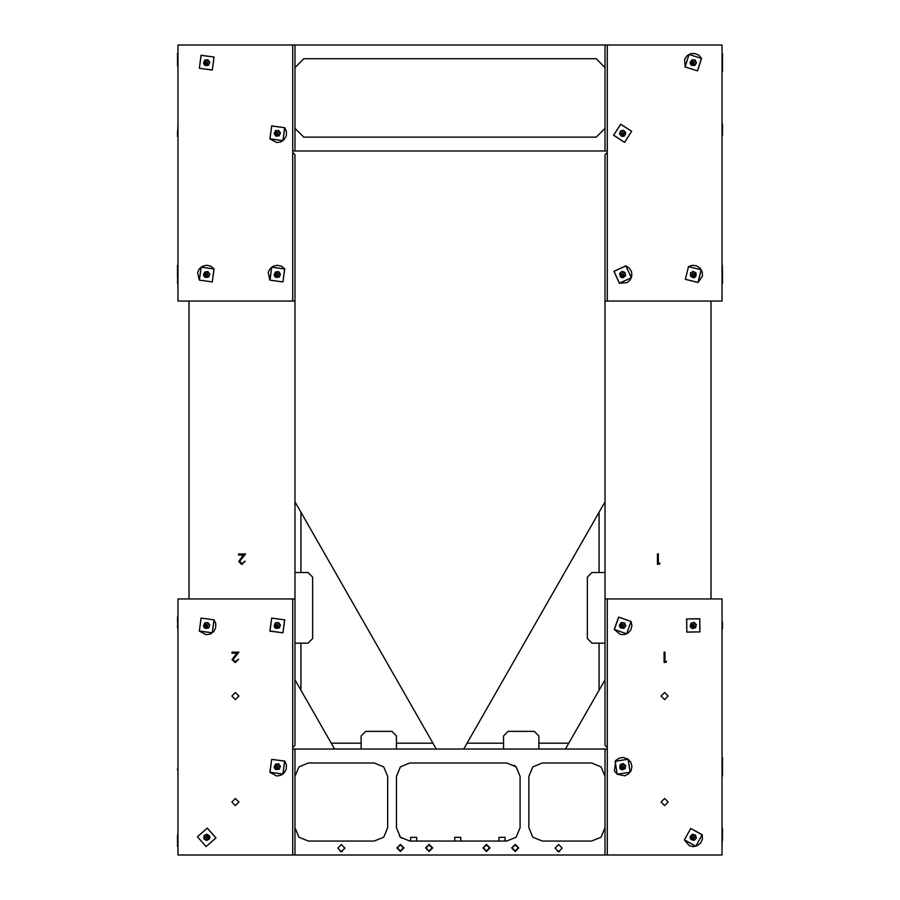 <?xml version="1.0" encoding="UTF-8"?>
<svg xmlns="http://www.w3.org/2000/svg" width="900" height="900" viewBox="0 0 900 900"><rect width="100%" height="100%" fill="white"/><g stroke="black" fill="none" stroke-linecap="round" stroke-linejoin="round"><path stroke-width="1.35" d="M722.475 834.446L722.475 840.521M177.525 271.35L177.525 277.616M178.009 265.59L177.525 283.534M177.525 133.987L177.525 130.95M722.475 271.688L722.475 283.433M722.475 134.257L722.43 123.998L722.475 134.257M722.475 135.157L722.475 134.572M722.475 53.561L722.475 71.752M722.475 59.468L722.475 61.211M177.525 834.885L177.604 846.63L177.525 834.885M177.525 835.065L177.525 840.409M177.525 840.521L177.525 846.562L177.525 840.521M410.614 841.095L410.614 837.337L416.711 837.337L416.711 841.095M454.748 841.095L454.748 837.337L460.856 837.337L460.856 841.095M498.892 841.095L498.892 837.337L505.001 837.337L505.001 841.095M722.475 270.439L722.475 271.35M721.991 283.489L722.363 265.264L722.475 278.64M722.475 628.639L722.475 622.271M177.525 769.894L177.525 768.982M722.475 832.646L722.475 828.956M178.009 616.5L177.525 627.727M177.638 616.185L177.525 622.271M178.009 124.335L177.525 136.474M722.475 765.439L722.43 775.991L722.475 765.439M722.475 763.56L722.475 757.496M722.475 765.518L722.475 764.752M722.475 769.86L722.475 768.668M177.525 59.614L177.525 53.663M177.559 53.381L177.525 65.767M177.525 277.729L177.57 265.252M177.638 53.381L177.525 59.468M721.991 846.293L722.475 828.113M721.991 71.606L722.452 53.392M721.991 634.41L721.991 616.5M178.009 757.755L178.009 775.665M214.076 268.909L210.847 266.231L206.775 265.252L202.669 266.164L199.395 268.785L197.606 272.576L199.294 280.17L201.071 267.165L214.065 268.92L212.321 281.936L199.294 280.17L212.31 281.914L214.065 268.92M702.214 834.806L702.416 838.991L700.762 842.85L697.567 845.572L693.506 846.63L689.4 845.786L684.337 839.869L690.75 828.416L702.202 834.806L690.739 828.394L684.337 839.869L695.812 846.259L702.202 834.806M701.539 58.399L698.816 55.193L694.969 53.516L690.773 53.708L687.094 55.721L684.675 59.152L685.024 66.915L689.018 54.416L701.516 58.399L697.534 70.898L685.035 66.915L697.545 70.909L701.539 58.399M628.144 759.217L630.877 762.39L631.935 766.451L631.102 770.569L628.549 773.887L624.78 775.755L617.164 774.202L614.351 770.895L615.803 760.433L619.268 758.059L623.419 757.451L628.144 759.217L630.135 772.189L617.175 774.191L630.09 772.155L628.099 759.274L615.206 761.265L617.197 774.146L615.173 761.231L628.133 759.229M625.883 265.826L629.393 268.144L631.519 271.766L631.834 275.94L630.281 279.844L627.165 282.656L619.414 283.252L613.946 271.305L625.883 265.826L631.339 277.774L619.414 283.23L613.957 271.305L625.883 265.849M284.704 268.909L281.475 266.231L277.403 265.252L273.296 266.164L270.023 268.785L268.234 272.576L269.921 280.17L271.699 267.165L284.692 268.92L282.949 281.936L269.921 280.17L282.938 281.914L284.692 268.92M284.704 127.654L286.425 131.479L286.29 135.675L284.321 139.376L280.924 141.84L276.795 142.56L269.921 138.915L271.688 125.888L284.704 127.654M688.444 266.602L692.438 265.286L696.589 265.86L700.076 268.2L702.169 271.834L702.45 276.03L698.107 282.476L685.35 279.36L688.455 266.614L685.339 279.371L698.107 282.476L701.201 269.719L688.455 266.614M631.046 621.484L631.935 625.579L630.934 629.651L628.245 632.869L624.409 634.579L620.224 634.421L614.25 629.426L618.683 617.074L631.035 621.484L626.614 633.836L614.273 629.426L618.671 617.051L631.046 621.484M284.704 761.085L286.425 764.91L286.29 769.106L284.321 772.808L280.924 775.271L276.795 775.991L269.921 772.335L271.699 759.33L284.692 761.096L282.938 774.09L269.933 772.324L271.688 759.319L284.704 761.085M214.076 619.83L215.797 623.655L215.662 627.84L213.694 631.553L210.296 634.016L206.167 634.736L199.294 631.08L201.071 618.075L214.065 619.841L201.06 618.064L199.294 631.08L212.31 632.835L214.065 619.841M668.149 802.024L664.605 798.48L661.05 802.024L664.605 805.579L668.149 802.024M668.149 696.082L664.605 692.539L661.05 696.082L664.605 699.637L668.149 696.082M622.418 132.188L621.562 133.526L622.89 134.381L623.745 133.043L622.418 132.188M278.201 624.78L276.637 624.566L276.424 626.13L277.988 626.344L278.201 624.78M207.574 273.859L206.01 273.656L205.796 275.22L207.36 275.434L207.574 273.859M694.35 837.034L692.977 836.258L692.201 837.641L693.585 838.418L694.35 837.034M562.207 848.115L558.664 844.56L555.109 848.115L558.664 851.659L562.207 848.115M344.891 848.115L341.336 844.56L337.793 848.115L341.336 851.659L344.891 848.115M518.243 847.935L515.194 844.875L512.134 847.935L515.194 850.984L518.243 847.935M518.726 847.935L515.194 844.403L511.661 847.935L515.194 851.467L518.726 847.935M489.532 847.935L486.484 844.875L483.424 847.935L486.484 850.984L489.532 847.935M490.016 847.935L486.484 844.403L482.951 847.935L486.484 851.467L490.016 847.935M432.146 847.935L429.098 844.875L426.037 847.935L429.098 850.984L432.146 847.935M432.63 847.935L429.098 844.403L425.565 847.935L429.098 851.467L432.63 847.935M403.47 847.935L400.421 844.875L397.361 847.935L400.421 850.984L403.47 847.935M403.954 847.935L400.421 844.403L396.889 847.935L400.421 851.467L403.954 847.935M292.781 749.059L605.025 749.059L605.025 776.385L601.099 766.89L591.604 762.964L542.317 762.964L532.822 766.89L528.896 776.385L528.896 827.674L532.822 837.169L542.317 841.095L591.604 841.095L601.099 837.169L605.025 827.674L605.025 855L607.219 855L607.219 598.972L605.025 598.972L605.025 301.027L607.219 301.027L607.219 45L178.009 45L178.009 301.027L294.975 301.027L294.975 154.654L292.781 152.46M308.396 762.964L298.901 766.89L294.975 776.385L294.975 827.674L298.901 837.169L308.396 841.095L374.209 841.095L383.692 837.169L387.619 827.674L387.619 776.385L383.692 766.89L374.209 762.964L308.396 762.964M506.644 841.095L516.139 837.169L520.065 827.674L520.065 776.385L516.139 766.89L506.644 762.964L409.871 762.964L400.387 766.89L396.45 776.385L396.45 827.674L400.387 837.169L409.871 841.095L506.644 841.095M694.271 62.145L692.764 61.661L692.28 63.169L693.788 63.652L694.271 62.145M623.306 765.81L621.742 766.046L621.99 767.61L623.554 767.374L623.306 765.81M623.036 273.488L621.607 274.151L622.26 275.591L623.7 274.928L623.036 273.488M238.95 802.024L235.395 798.48L231.851 802.024L235.395 805.579L238.95 802.024M238.95 696.082L235.395 692.539L231.851 696.082L235.395 699.637L238.95 696.082M694.058 624.656L692.471 624.679L692.494 626.254L694.08 626.231L694.058 624.656M278.201 273.859L276.637 273.656L276.424 275.22L277.988 275.434L278.201 273.859M278.201 132.604L276.637 132.39L276.424 133.965L277.988 134.179L278.201 132.604M692.696 273.589L692.325 275.119L693.855 275.49L694.238 273.96L692.696 273.589M623.655 624.971L622.17 624.442L621.641 625.928L623.126 626.467L623.655 624.971M278.201 766.035L276.637 765.821L276.424 767.385L277.988 767.599L278.201 766.035M205.571 837.27L206.618 838.451L207.799 837.405L206.764 836.224L205.571 837.27M207.574 624.78L206.01 624.566L205.796 626.13L207.36 626.344L207.574 624.78M207.574 61.976L206.01 61.762L205.796 63.337L207.36 63.551L207.574 61.976M624.611 142.29L631.665 131.332L620.696 124.279L613.643 135.236L624.611 142.29M269.977 631.046L282.904 632.79L284.648 619.864L271.733 618.12L269.977 631.046M199.35 280.125L212.276 281.88L214.02 268.954L201.105 267.21L199.35 280.125M684.405 839.857L695.79 846.214L702.146 834.817L690.761 828.472L684.405 839.857M685.08 66.892L697.511 70.852L701.471 58.421L689.051 54.461L685.08 66.892M619.436 283.185L631.294 277.751L625.86 265.894L614.002 271.327L619.436 283.185M686.846 632.07L699.885 631.879L699.705 618.84L686.666 619.031L686.846 632.07M269.977 280.125L282.904 281.88L284.648 268.954L271.733 267.21L269.977 280.125M269.977 138.87L282.904 140.625L284.648 127.699L271.733 125.944L269.977 138.87M698.074 282.42L701.156 269.752L688.489 266.659L685.395 279.326L698.074 282.42M614.317 629.404L626.591 633.791L630.979 621.506L618.705 617.119L614.317 629.404M269.977 772.301L282.904 774.045L284.648 761.119L271.733 759.375L269.977 772.301M215.888 837.934L207.281 828.135L197.482 836.741L206.089 846.54L215.888 837.934M199.35 631.046L212.276 632.79L214.02 619.864L201.105 618.12L199.35 631.046M199.35 68.242L212.276 69.998L214.02 57.071L201.105 55.316L199.35 68.242M620.674 124.2L631.732 131.31L624.623 142.369L613.586 135.248L620.685 124.222L613.575 135.259L624.623 142.369L631.71 131.321L620.685 124.222M284.704 619.83L282.949 632.846L269.921 631.08L271.699 618.075L284.692 619.841L271.688 618.064L269.921 631.08L282.938 632.835L284.692 619.841M699.75 618.795L699.941 631.935L686.801 632.115L686.621 618.975L699.75 618.795L699.93 631.924L686.812 632.104L686.633 618.986L699.739 618.806M197.415 836.73L207.292 828.067L215.955 837.945L206.089 846.596L197.438 836.741L206.089 846.607L215.955 837.945L207.292 828.079L197.438 836.741M214.076 57.026L212.321 70.054L199.294 68.288L201.071 55.282L214.065 57.038L201.06 55.26L199.294 68.288L212.31 70.031L214.065 57.038M607.219 855L721.991 855L721.991 598.972L607.219 598.972M666.585 661.365L665.977 662.423L664.076 662.423L664.076 652.117L664.999 652.117L664.999 661.365L666.585 661.365M620.606 135.135L624.791 135.641L624.69 131.434L622.069 130.59L620.021 132.446L621.596 136.237M623.329 136.395L624.791 135.641L625.759 132.604L623.621 130.252L620.505 130.928L619.538 133.965L621.675 136.316L623.329 136.395M621.675 136.316L623.239 135.979L625.759 132.604L623.621 130.252L620.505 130.928L619.538 133.965L621.675 136.316L624.735 135.653M623.565 130.264L620.561 130.916M620.021 132.446L619.571 133.852M624.791 135.641L625.759 132.604L623.621 130.252M274.77 624.386L276.086 628.391L279.855 626.524L279.506 623.779L276.964 622.721L274.196 625.759M274.781 627.39L276.086 628.391L279.248 627.986L280.474 625.05L278.55 622.519L275.389 622.924L274.151 625.86L274.781 627.39M274.151 625.86L275.119 627.131L279.248 627.986L280.474 625.05L278.55 622.519L275.389 622.924L274.151 625.86L276.053 628.346L279.248 627.986L280.474 625.05M280.44 625.005L278.584 622.564M276.964 622.721L275.501 622.901M204.143 273.476L205.459 277.481L209.227 275.602L208.879 272.869L206.336 271.8L203.569 274.838M204.154 276.469L205.459 277.481L208.62 277.076L209.846 274.14L207.922 271.597L204.761 272.002L203.524 274.95L204.154 276.469M203.524 274.95L207.034 277.279L208.62 277.076L209.846 274.14L207.922 271.597L204.761 272.002L203.524 274.95L205.425 277.436M209.812 274.095L207.956 271.642M206.336 271.8L204.874 271.991M205.459 277.481L208.62 277.076L209.846 274.14M691.301 835.414L691.054 839.621L695.261 839.261L695.936 836.584L693.956 834.66L690.266 836.471M690.21 838.204L691.054 839.621L694.148 840.398L696.364 838.114L695.498 835.054L692.404 834.278L690.188 836.561L690.21 838.204M690.188 836.561L692.606 840.015L694.148 840.398L696.364 838.114L695.498 835.054L692.404 834.278L690.188 836.561L691.043 839.565M696.352 838.058L695.509 835.11M693.956 834.66L692.516 834.3M691.054 839.621L694.148 840.398L696.364 838.114M436.23 749.059L300.904 512.246L300.904 572.49L308.036 572.49L312.626 577.08L308.036 572.49M294.975 501.863L300.904 512.246M308.036 643.117L312.626 638.528L308.036 643.117L300.904 643.117L300.904 690.188L334.541 749.059M300.904 690.188L294.975 679.804M432.832 743.13L396.495 743.13L396.495 749.059M396.495 743.13L396.495 735.998L391.905 731.396L365.771 731.396L361.181 735.998L361.181 743.13L331.155 743.13M361.181 749.059L361.181 743.13M312.626 638.528L312.626 577.08M300.904 643.117L294.975 643.117M294.975 572.49L300.904 572.49M605.025 501.863L463.77 749.059M605.025 679.804L565.459 749.059M503.505 749.059L503.505 735.998L508.095 731.396L534.229 731.396L538.819 735.998L538.819 749.059M467.168 743.13L503.505 743.13M538.819 743.13L568.845 743.13M605.025 643.117L599.096 643.117L599.096 690.188M599.096 643.117L591.964 643.117L587.374 638.528L587.374 577.08L591.964 572.49L605.025 572.49M599.096 512.246L599.096 572.49M557.64 851.512L559.44 851.58M559.676 851.512L557.561 851.49M340.324 851.512L342.124 851.58M342.36 851.512L340.234 851.49M399.364 836.021L401.479 838.148M516.251 767.002L514.339 765.383M294.975 827.674L294.975 855L605.025 855M294.975 749.059L294.975 776.385M294.975 301.027L294.975 598.972L178.009 598.972L178.009 855L294.975 855M605.025 749.059L607.219 749.059M605.025 776.385L605.025 827.674M401.366 838.058L399.465 836.156M514.238 765.315L516.127 766.89M410.614 837.337L416.711 837.337M454.748 837.337L460.856 837.337M498.892 837.337L505.001 837.337M503.505 735.998L508.095 731.396M534.229 731.396L538.819 735.998M591.964 643.117L587.374 638.528M587.374 577.08L591.964 572.49M607.219 150.941L605.025 150.941L605.025 128.34L596.205 137.171L303.795 137.171L294.975 128.34L294.975 45M294.975 67.601L303.795 58.77L596.205 58.77L605.025 67.601L605.025 45M605.025 150.941L292.781 150.941M294.975 150.941L294.975 128.34M605.025 128.34L605.025 67.601M710.966 598.972L710.966 301.027M659.981 563.22L659.374 564.278L657.472 564.278L657.472 553.972L658.395 553.972L658.395 563.22L659.981 563.22M607.219 152.46L605.025 154.654L605.025 301.027M605.025 598.972L605.025 745.346L607.219 747.54M189.034 598.972L189.034 301.027M241.864 563.479L245.171 561.105L241.808 564.536L238.703 561.476L243.36 555.03L238.567 555.03L238.567 553.972L245.565 553.972L239.625 561.398L241.864 563.479M292.781 747.54L294.975 745.346L294.975 598.972M365.771 731.396L361.181 735.998M396.495 735.998L391.905 731.396M292.781 301.027L292.781 45M690.952 61.166L691.56 65.34L695.599 64.148L695.734 61.391L693.405 59.906L690.154 62.415M690.446 64.114L691.56 65.34L694.744 65.486L696.465 62.809L695.002 59.974L691.819 59.828L690.097 62.505L690.446 64.114M690.097 62.505L690.829 63.922L694.744 65.486L696.465 62.809L695.002 59.974L691.819 59.828L690.097 62.505L691.526 65.284M696.431 62.752L695.025 60.03M693.405 59.906L691.931 59.828M691.56 65.34L694.744 65.486L696.465 62.809M619.909 766.406L622.305 769.883L625.387 767.014L624.285 764.482L621.54 764.19L619.751 767.88M620.764 769.275L622.305 769.883L625.219 768.589L625.567 765.428L622.991 763.549L620.077 764.831L619.74 767.992L620.764 769.275M619.74 767.992L623.768 769.23L625.219 768.589L625.567 765.428L622.991 763.549L620.077 764.831L619.74 767.992L622.26 769.849M625.523 765.394L623.036 763.582M621.54 764.19L620.179 764.786M622.305 769.883L625.219 768.589L625.567 765.428M607.219 301.027L721.991 301.027L721.991 45L607.219 45M619.931 275.006L623.183 277.684L625.365 274.084L623.61 271.957L620.887 272.419L620.179 276.457M621.54 277.526L623.183 277.684L625.635 275.648L625.106 272.509L622.114 271.395L619.661 273.431L620.19 276.57L621.54 277.526M620.19 276.57L624.409 276.671L625.635 275.648L625.106 272.509L622.114 271.395L619.661 273.431L620.19 276.57L623.126 277.661M625.05 272.486L622.17 271.418M620.887 272.419L619.751 273.352M623.183 277.684L625.635 275.648L625.106 272.509M292.781 855L292.781 598.972M235.26 661.624L238.567 659.25L235.204 662.681L232.099 659.621L236.756 653.175L231.964 653.175L231.964 652.117L238.961 652.117L233.021 659.543L235.26 661.624M690.604 624.78L692.494 628.538L695.947 626.13L695.205 623.475L692.528 622.8L690.244 626.209M691.054 627.739L692.494 628.538L695.565 627.671L696.341 624.589L694.058 622.361L690.998 623.239L690.21 626.321L691.054 627.739M690.21 626.321L694.024 628.11L695.565 627.671L696.341 624.589L694.058 622.361L690.998 623.239L690.21 626.321L692.46 628.504M696.296 624.544L694.102 622.406M692.528 622.8L691.099 623.205M692.494 628.538L695.565 627.671L696.341 624.589M274.77 273.476L276.086 277.481L279.855 275.602L279.506 272.869L276.964 271.8L274.196 274.838M274.781 276.469L276.086 277.481L279.248 277.076L280.474 274.14L278.55 271.597L275.389 272.002L274.151 274.95L274.781 276.469M274.151 274.95L277.661 277.279L279.248 277.076L280.474 274.14L278.55 271.597L275.389 272.002L274.151 274.95L276.053 277.436M280.44 274.095L278.584 271.642M276.964 271.8L275.501 271.991M276.086 277.481L279.248 277.076L280.474 274.14M274.77 132.221L276.086 136.226L279.855 134.347L279.506 131.614L276.964 130.545L274.196 133.582M276.086 136.226L279.248 135.821L280.474 132.885L278.55 130.343L275.389 130.748L274.151 133.684L277.661 136.024L279.248 135.821L280.474 132.885L278.55 130.343L275.389 130.748L274.151 133.684L276.086 136.226L279.248 135.821L280.474 132.885L278.584 130.388M274.151 133.684L276.053 136.181M276.964 130.545L275.501 130.736M691.954 276.964L696.071 276.075L694.597 272.115L691.841 272.183L690.514 274.601L693.248 277.673M694.935 277.267L696.071 276.075L696.004 272.88L693.202 271.35L690.48 273.015L690.559 276.199L693.349 277.729L694.935 277.267M693.349 277.729L696.038 274.477L696.004 272.88L693.202 271.35L690.48 273.015L690.559 276.199L693.349 277.729L696.026 276.097M693.158 271.384L690.536 272.981M690.514 274.601L690.548 276.086M696.071 276.075L696.004 272.88L693.202 271.35M620.381 623.88L620.842 628.076L624.915 627.019L625.14 624.274L622.879 622.71L619.538 625.106M619.774 626.816L620.842 628.076L624.015 628.335L625.826 625.714L624.465 622.834L621.281 622.575L619.47 625.196L619.774 626.816M619.47 625.196L620.156 626.636L624.015 628.335L625.826 625.714L624.465 622.834L621.281 622.575L619.47 625.196L620.809 628.02M625.804 625.658L624.488 622.89M622.879 622.71L621.405 622.586M620.842 628.076L624.015 628.335L625.826 625.714M274.77 765.641L276.086 769.646L279.855 767.779L279.506 765.034L276.964 763.976L274.196 767.014M274.781 768.645L276.086 769.646L279.248 769.241L280.474 766.305L278.55 763.774L275.389 764.179L274.151 767.115L274.781 768.645M274.151 767.115L275.119 768.386L279.248 769.241L280.474 766.305L278.55 763.774L275.389 764.179L274.151 767.115L276.053 769.601M280.44 766.26L278.584 763.819M276.964 763.976L275.501 764.156M276.086 769.646L279.248 769.241L280.474 766.305M207.911 839.812L209.542 835.931L205.47 834.863L203.929 837.158L205.155 839.633L209.239 839.16M209.869 837.54L209.542 835.931L206.899 834.154L204.041 835.571L203.828 838.744L206.482 840.521L209.34 839.104L209.869 837.54M209.34 839.104L209.441 837.518L206.899 834.154L204.041 835.571L203.828 838.744L206.482 840.521L209.34 839.104L209.542 835.988M204.03 835.627L203.839 838.688M205.155 839.633L206.381 840.454M209.542 835.931L206.899 834.154L204.041 835.571M204.143 624.386L205.459 628.391L209.227 626.524L208.879 623.779L206.336 622.721L203.569 625.759M204.154 627.39L205.459 628.391L208.62 627.986L209.846 625.05L207.922 622.519L204.761 622.924L203.524 625.86L204.154 627.39M203.524 625.86L204.491 627.131L208.62 627.986L209.846 625.05L207.922 622.519L204.761 622.924L203.524 625.86L205.425 628.346M209.812 625.005L207.956 622.564M206.336 622.721L204.874 622.901M205.459 628.391L208.62 627.986L209.846 625.05M204.143 61.594L205.459 65.599L209.227 63.72L208.879 60.986L206.336 59.917L203.569 62.955M204.154 64.586L205.459 65.599L208.62 65.194L209.846 62.258L207.922 59.715L204.761 60.12L203.524 63.056L204.154 64.586M203.524 63.056L207.034 65.396L208.62 65.194L209.846 62.258L207.922 59.715L204.761 60.12L203.524 63.056L205.425 65.554M209.812 62.212L207.956 59.76M206.336 59.917L204.874 60.109M205.459 65.599L208.62 65.194L209.846 62.258M284.692 127.665L282.938 140.659L269.933 138.904L271.699 125.91L284.692 127.665"/></g></svg>
